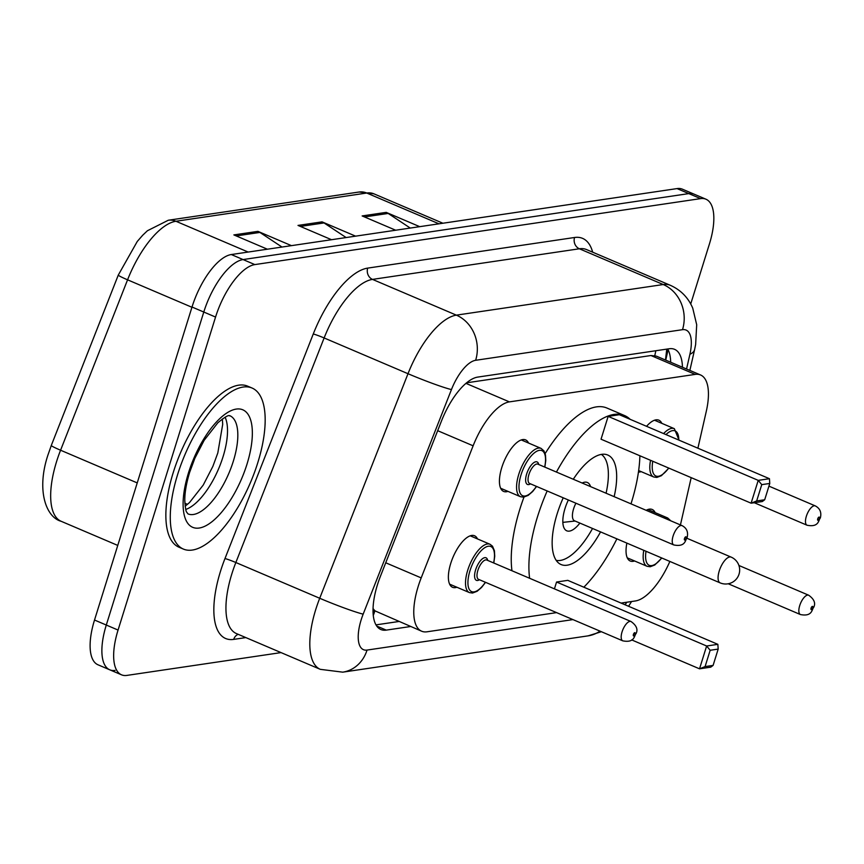<?xml version="1.0" encoding="UTF-8"?>
<svg xmlns="http://www.w3.org/2000/svg" width="864" height="864" viewBox="0 0 864 864"><rect width="100%" height="100%" fill="white"/><g stroke="black" fill="none" stroke-linecap="round" stroke-linejoin="round"><path stroke-width="1.3" d="M646.564 426.308A28.015 11.394 -66.9 0 1 658.832 420.163A28.015 11.394 -66.9 0 1 661.802 423.328M507.956 491.368A28.015 11.394 -66.9 0 1 503.615 491.422A28.015 11.394 -66.9 0 1 501.779 467.554A28.015 11.394 -66.9 0 1 525.593 439.884A28.015 11.394 -66.9 0 1 528.552 443.048M646.142 510.311A28.015 11.394 -66.9 0 1 652.201 509.479A28.015 11.394 -66.9 0 1 655.16 512.644M456.905 587.25A28.015 11.394 -66.9 0 1 452.574 587.304A28.015 11.394 -66.9 0 1 450.727 563.436A28.015 11.394 -66.9 0 1 474.541 535.766A28.015 11.394 -66.9 0 1 477.5 538.931M697.896 448.2L706.298 411.296A52.52 21.362 113.1 0 0 700.564 374.976A52.52 21.362 113.1 0 0 695.196 374.393L509.404 401.879A52.52 21.362 113.1 0 0 473.126 445.802L421.189 577.897A52.52 21.362 113.1 0 0 418.187 586.451A52.52 21.362 113.1 0 0 421.632 631.206A52.52 21.362 113.1 0 0 427 631.8L556.589 612.619M373.021 610.859A17.507 7.117 113.1 0 0 374.825 611.053L375.246 610.988A52.52 21.362 -66.9 0 1 373.054 608.483M700.564 374.976L656.392 356.141L650.959 355.525L466.592 382.817M375.246 610.988L421.632 631.206M680.432 524.934L691.189 477.641M621.076 603.072L635.418 600.955A52.52 21.362 113.1 0 0 669.87 561.438M641.196 471.647A28.015 11.394 -66.9 0 1 638.442 472.079M634.565 560.963A28.015 11.394 -66.9 0 1 630.234 561.017A28.015 11.394 -66.9 0 1 626.864 543.11M682.452 367.254A52.52 21.362 113.1 0 0 674.59 349.348A52.52 21.362 113.1 0 0 669.222 348.754L477.749 377.093A52.52 21.362 113.1 0 0 441.472 421.016L380.452 576.223A52.52 21.362 113.1 0 0 377.438 584.766A52.52 21.362 113.1 0 0 380.894 629.532A52.52 21.362 113.1 0 0 386.262 630.115L410.638 626.508M281.038 652.601L126.878 675.41A52.52 21.362 -66.9 0 1 121.522 674.816A52.52 21.362 -66.9 0 1 118.066 630.061L215.557 317.056A52.52 21.362 -66.9 0 1 254.837 264.589L700.596 198.623A52.52 21.362 -66.9 0 1 705.964 199.217A52.52 21.362 -66.9 0 1 709.42 243.972L690.725 303.977M115.117 670.399A52.52 21.362 -66.9 0 1 109.75 669.805L97.978 664.783A52.52 21.362 -66.9 0 1 94.522 620.028L192.013 307.022L203.785 312.034A52.52 21.362 -66.9 0 1 243.076 259.567L688.824 193.601A52.52 21.362 -66.9 0 1 694.192 194.195A52.52 21.362 -66.9 0 0 688.824 193.601L243.076 259.567A52.52 21.362 -66.9 0 0 203.785 312.034L106.294 625.05L203.785 312.034L215.557 317.056M109.75 669.805A52.52 21.362 -66.9 0 1 106.294 625.05A52.52 21.362 -66.9 0 0 109.75 669.805L121.522 674.816M398.866 621.497L375.991 624.877M667.721 348.98A52.52 21.362 -66.9 0 1 670.68 362.243M192.013 307.022A52.52 21.362 -66.9 0 1 231.304 254.545L677.052 188.59A52.52 21.362 -66.9 0 1 682.42 189.184L705.964 199.217M281.999 247.05L259.902 232.427A14.008 12.42 -98.4 0 0 257.926 231.358L291.449 245.646M267.397 249.21L233.874 234.911L257.926 231.358M410.27 228.064L388.184 213.44A14.008 12.42 -98.4 0 0 386.197 212.371L419.731 226.67M395.68 230.224L362.146 215.935L386.197 212.371M346.129 237.557L324.043 222.934A14.008 12.42 -98.4 0 0 322.056 221.864L355.59 236.153M331.538 239.717L298.004 225.418L322.056 221.864M257.807 462.629A87.545 35.608 -66.9 0 1 183.395 549.083A87.545 35.608 -66.9 0 1 177.638 474.487A87.545 35.608 -66.9 0 1 252.061 388.033A87.545 35.608 -66.9 0 1 257.807 462.629M183.395 549.083L178.978 547.204A87.545 35.608 -66.9 0 1 173.221 472.608A87.545 35.608 -66.9 0 1 247.644 386.154L252.061 388.033M639.889 455.771A102.427 41.656 -66.9 0 1 631.314 502.837A102.427 41.656 -66.9 0 1 630.99 503.852M616.874 538.855A102.427 41.656 -66.9 0 1 583.848 587.207M529.621 578.286A102.427 41.656 -66.9 0 1 537.516 516.726A102.427 41.656 -66.9 0 1 547.171 490.957M511.963 570.758A102.427 41.656 -66.9 0 1 519.858 509.198A102.427 41.656 -66.9 0 1 523.984 497.102M600.566 531.9A59.53 24.214 -66.9 0 1 561.071 564.538A59.53 24.214 -66.9 0 1 557.15 513.821A59.53 24.214 -66.9 0 1 563.231 497.804M573.286 479.25A59.53 24.214 -66.9 0 1 607.759 455.026A59.53 24.214 -66.9 0 1 614.142 496.67M713.102 665.399L718.178 649.091L710.165 650.279L705.089 666.587L713.102 665.399L710.748 667.159L699.527 668.822L706.633 646.002L717.854 644.339L567.788 580.36L556.556 582.023L554.429 588.859M556.438 472.068A102.427 41.656 -66.9 0 1 624.575 415.562A102.427 41.656 -66.9 0 1 630.094 419.288M608.148 416.383L601.042 439.204L751.108 503.194L758.225 480.362L608.148 416.383L619.369 414.72L769.446 478.71L758.225 480.362L761.756 484.639L756.67 500.947L764.694 499.759L769.77 483.462L761.756 484.639M545.152 453.589A102.427 41.656 -66.9 0 1 606.928 408.035L624.575 415.562M705.089 666.587L699.527 668.822L631.616 639.878M710.165 650.279L706.633 646.002L556.556 582.023M764.694 499.759L762.34 501.53L751.108 503.194L756.67 500.947M769.77 483.462L769.446 478.71M718.178 649.091L717.854 644.339M592.531 528.476A57.78 23.501 -66.9 0 1 556.189 560.358M590.576 486.616A26.266 10.681 113.1 0 0 587.358 482.49A26.266 10.681 113.1 0 0 582.142 483.03M568.35 499.986A26.266 10.681 113.1 0 0 565.034 508.421A26.266 10.681 113.1 0 0 566.752 530.809A26.266 10.681 113.1 0 0 579.874 523.076M601.366 454.399A57.78 23.501 -66.9 0 1 606.074 493.225M575.921 503.215A14.008 5.692 113.1 0 0 573.588 508.853A14.008 5.692 113.1 0 0 574.506 520.787L720.166 582.887A14.008 14.008 0 0 0 739.552 571.795A14.008 14.008 0 0 0 731.149 557.118A14.008 5.692 113.1 0 0 729.724 556.956A14.008 5.692 113.1 0 0 719.248 570.953A14.008 5.692 113.1 0 0 720.166 582.887M385.733 562.777L421.189 577.897M374.825 611.053A52.52 46.559 81.6 0 1 373.28 615.373M655.787 350.741A52.52 46.559 81.6 0 1 654.761 355.622M437.67 430.682L473.126 445.802M465.944 383.357L509.404 401.879M650.959 355.525L695.196 374.393M376.747 626.065L386.262 630.115M686.556 369.004L689.904 354.294A35.014 14.245 113.1 0 0 682.506 329.681L475.632 360.299A35.014 14.245 113.1 0 0 451.451 389.578L363.172 614.142A35.014 14.245 113.1 0 0 361.163 619.834A35.014 14.245 113.1 0 0 367.038 650.074L572.951 619.596M320.306 669.341A70.027 28.48 -66.9 0 1 315.706 609.66A70.027 28.48 -66.9 0 1 319.712 598.266L235.85 562.518A70.027 28.48 113.1 0 0 231.833 573.912A70.027 28.48 113.1 0 0 236.444 633.582L320.306 669.341L342.738 672.16A35.014 31.039 -98.4 0 0 367.038 650.074M245.84 637.589L233.701 639.392A8.759 7.754 81.6 0 1 238.151 634.316M233.701 639.392A78.786 32.044 -66.9 0 1 220.471 571.363A78.786 32.044 -66.9 0 1 224.986 558.544L313.265 333.99A78.786 32.044 -66.9 0 1 367.686 268.11L574.56 237.492A78.786 32.044 -66.9 0 1 592.672 252.191M254.837 264.589L231.304 254.545M118.066 630.061L94.522 620.028M700.596 198.623L677.052 188.59M363.172 614.142A35.014 2.236 -158.5 0 1 319.712 598.266L408.002 373.712L324.13 337.954L235.85 562.518A8.759 0.562 21.5 0 0 224.986 558.544M451.451 389.578A35.014 2.236 -158.5 0 1 408.002 373.712A70.027 28.48 -66.9 0 1 456.365 315.144L372.503 279.396A70.027 28.48 113.1 0 0 324.13 337.954A8.759 0.562 21.5 0 0 313.265 333.99M475.632 360.299A35.014 31.039 -98.4 0 0 456.365 315.144L663.239 284.537L579.377 248.778L372.503 279.396A8.759 7.754 81.6 0 1 367.686 268.11M682.506 329.681A35.014 31.039 -98.4 0 0 663.239 284.537A70.027 28.48 -66.9 0 1 670.388 285.325L586.526 249.566A70.027 28.48 113.1 0 0 579.377 248.778A8.759 7.754 81.6 0 1 574.56 237.492M624.953 604.735A35.014 14.245 113.1 0 0 626.918 602.208M689.861 370.418L694.624 349.52A35.014 13.014 -167.2 0 1 689.904 354.294M601.376 631.714L588.071 635.861A35.014 31.039 -98.4 0 0 599.972 631.12M668.11 349.715L665.734 360.126M248.162 252.05L175.932 221.26A17.507 15.52 -98.4 0 0 168.286 220.244L359.1 192.013A17.507 15.52 81.6 0 1 366.746 193.028L175.932 221.26A70.027 28.48 113.1 0 0 127.57 279.817L60.577 450.22A70.027 28.48 113.1 0 0 56.56 461.624A70.027 28.48 113.1 0 0 61.16 521.294L117.763 545.422M61.16 521.294C46.332 517.417 36.137 490.882 47.866 455.231L51.289 445.478A17.507 1.112 -158.5 0 0 60.577 450.22L137.236 482.911M184.864 503.215L187.52 504.349M359.1 192.013L373.896 193.817A70.027 28.48 113.1 0 0 366.746 193.028L438.977 223.819M191.938 307.271L127.57 279.817A17.507 1.112 -158.5 0 1 118.282 275.076L137.279 241.445L142.7 235.235L147.42 230.742L168.286 220.244M324.043 222.934L300.38 226.433M259.902 232.427L236.239 235.926M388.184 213.44L364.522 216.94M233.334 461.182A53.363 21.708 -66.9 0 1 187.963 513.886L186.797 512.276C185.954 511.769 185.285 507.87 184.788 500.558C184.723 492.62 186.354 483.181 189.68 472.252L194.832 458.341L204.142 440.327L217.825 422.798C231.088 411.772 229.306 416.977 229.824 415.703A53.363 21.708 -66.9 0 1 233.334 461.182M246.974 464.227A63.871 25.974 -66.9 0 1 199.206 528.034A63.871 25.974 -66.9 0 1 188.482 472.889A63.871 25.974 -66.9 0 1 236.25 409.082A63.871 25.974 -66.9 0 1 246.974 464.227M225.104 417.204A53.363 21.708 -66.9 0 1 223.031 456.786A53.363 21.708 -66.9 0 1 185.782 509.436M449.604 584.14L469.444 592.596A26.266 10.681 -66.9 0 1 467.716 570.218A26.266 10.681 -66.9 0 1 490.039 544.277L492.502 546.199L494.413 550.724L494.737 556.265L493.787 563.004M493.614 562.928A24.516 9.968 113.1 0 0 487.177 546.512A24.516 9.968 113.1 0 0 469.984 570.726A24.516 9.968 113.1 0 0 470.74 591.116A24.516 9.968 113.1 0 0 485.374 582.26M479.455 579.733A12.258 4.99 -66.9 0 1 475.6 569.894A12.258 4.99 -66.9 0 1 482.35 558.835A12.258 4.99 -66.9 0 1 487.696 560.412M630.99 621.497L486.799 560.023A10.508 4.277 113.1 0 0 477.868 570.402A10.508 4.277 113.1 0 0 478.559 579.355L622.75 640.829A10.508 4.277 -66.9 0 1 622.058 631.876A10.508 4.277 -66.9 0 1 630.99 621.497C636.498 625.417 638.183 629.467 636.034 633.647C634.165 635.234 634.975 643.27 622.75 640.829M635.029 634.187A1.75 0.713 113.1 0 0 634.738 632.675A1.75 0.713 113.1 0 0 633.42 634.424A1.75 0.713 113.1 0 0 633.722 635.936A1.75 0.713 113.1 0 0 635.029 634.187M663.995 517.925A26.266 10.681 -66.9 0 1 667.699 517.99L670.766 520.808M799.718 605.588A10.508 4.277 -66.9 0 1 808.65 595.21C814.158 599.119 815.843 603.169 813.694 607.36C811.825 608.947 812.646 616.982 800.41 614.542A10.508 4.277 -66.9 0 1 799.718 605.588M812.689 607.889A1.75 0.713 113.1 0 0 812.398 606.377A1.75 0.713 113.1 0 0 811.091 608.126A1.75 0.713 113.1 0 0 811.382 609.638A1.75 0.713 113.1 0 0 812.689 607.889M627.275 557.852L647.104 566.309A26.266 10.681 -66.9 0 1 643.788 550.325M646.024 551.275A24.516 9.968 113.1 0 0 661.64 557.928M536.598 486.443L532.613 491.573L528.163 495.396L523.584 497.156L520.484 496.714A26.266 10.681 -66.9 0 1 518.767 474.336A26.266 10.681 -66.9 0 1 541.091 448.394L521.262 439.938M544.666 467.046A24.516 9.968 113.1 0 0 538.218 450.63A24.516 9.968 113.1 0 0 521.035 474.844A24.516 9.968 113.1 0 0 521.78 495.223A24.516 9.968 113.1 0 0 536.425 486.378M530.507 483.851A12.258 4.99 -66.9 0 1 526.651 474.012A12.258 4.99 -66.9 0 1 533.401 462.953A12.258 4.99 -66.9 0 1 538.736 464.519M537.851 464.141A10.508 4.277 113.1 0 0 528.919 474.52A10.508 4.277 113.1 0 0 529.61 483.473L673.801 544.946A10.508 4.277 -66.9 0 1 673.11 535.993A10.508 4.277 -66.9 0 1 682.042 525.614L537.851 464.141M684.472 538.531A1.75 0.713 113.1 0 0 684.763 540.043A1.75 0.713 113.1 0 0 686.081 538.294A1.75 0.713 113.1 0 0 685.778 536.782A1.75 0.713 113.1 0 0 684.472 538.531M668.876 468.126L661.414 475.686L656.824 477.436L653.735 476.993A26.266 10.681 -66.9 0 1 650.56 460.318M652.774 461.268A24.516 9.968 113.1 0 0 655.895 476.01A24.516 9.968 113.1 0 0 668.693 468.05M815.281 505.894C820.055 508.421 821.74 512.471 820.325 518.044C818.456 519.631 819.277 527.666 807.041 525.226A10.508 4.277 -66.9 0 1 806.35 516.272A10.508 4.277 -66.9 0 1 815.281 505.894L768.938 486.14M817.722 518.821A1.75 0.713 113.1 0 0 818.014 520.333A1.75 0.713 113.1 0 0 819.32 518.584A1.75 0.713 113.1 0 0 819.029 517.072A1.75 0.713 113.1 0 0 817.722 518.821M663.606 433.577A26.266 10.681 -66.9 0 1 674.33 428.674L654.502 420.217M661.273 464.886A12.258 4.99 -66.9 0 1 660.193 464.432M678.791 440.057A24.516 9.968 113.1 0 0 665.982 434.592M665.485 360.029L666.749 349.121M694.624 349.52L695.639 344.488L696.697 324.756L692.734 308.135C688.23 297.594 680.778 289.991 670.388 285.325M631.562 601.528L628.592 606.28M342.738 672.16L588.071 635.861M51.289 445.478L118.282 275.076M373.896 193.817L442.908 223.236M185.155 506.218L189.497 502.567L203.224 485.082L212.868 466.376L217.814 452.952L222.707 424.3L222.34 418.986M575.1 521.035L562.842 522.374M686.912 538.261L731.149 557.118M490.039 544.277L470.21 535.82M469.444 592.596L472.532 593.039L477.112 591.289L481.561 587.455L485.546 582.336M808.65 595.21L738.914 565.477M667.699 517.99L647.87 509.533M800.41 614.542L728.244 583.772M647.104 566.309L650.192 566.752L654.772 564.991L661.824 558.014M673.801 544.946C686.027 547.387 685.217 539.352 687.074 537.764C688.489 532.192 686.815 528.142 682.042 525.614M520.484 496.714L500.656 488.257M544.838 467.122L545.778 460.512L545.465 454.853L543.974 450.922L541.091 448.394M807.041 525.226L754.261 502.718M653.735 476.993L638.658 470.567M679.05 440.165L674.33 428.674"/></g></svg>
